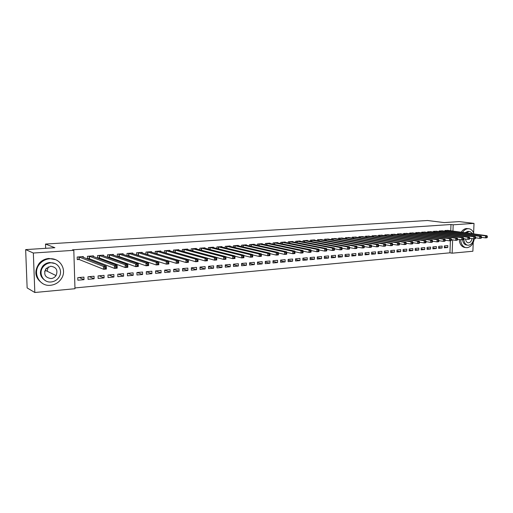 <?xml version="1.0" encoding="UTF-8"?>
<svg xmlns="http://www.w3.org/2000/svg" width="513" height="513" viewBox="0 0 513 513"><rect width="100%" height="100%" fill="white"/><g stroke="black" fill="none" stroke-linecap="round" stroke-linejoin="round"><path stroke-width="0.77" d="M74.956 287.934L449.946 252.819L452.139 253.191L452.633 239.872M74.975 288.716L34.82 292.5L33.345 253.031L73.814 250.312L74.975 288.716M33.345 253.031L25.65 249.607L27.138 287.921L34.82 292.5M473.236 242.508L472.883 251.242L452.139 253.191M25.65 249.607L54.872 247.721L45.51 244.053L45.663 248.318M46.362 268.273L46.375 268.62M45.51 244.053L427.509 220.5L444.111 222.584L459.218 221.603L474.012 223.399L473.621 232.934M94.123 278.777L94.052 276.238L87.999 276.764L88.069 279.309L94.123 278.777L89.3 276.648M93.533 256.641L93.507 255.852L87.428 256.288L87.499 258.853L89.147 258.732M113.924 277.026L113.867 274.519L107.98 275.032L108.044 277.546L113.924 277.026L108.871 274.955M113.418 255.141L113.399 254.416L107.493 254.839L107.55 257.321M109.154 257.257L107.679 257.366M133.181 275.321L133.13 272.852L127.41 273.346L127.461 275.827L133.181 275.321L127.91 273.307M132.752 253.685L132.739 253.024L126.993 253.435L127.038 255.705M128.596 255.82L127.609 255.891M151.906 273.666L151.867 271.23L146.301 271.71L146.346 274.16L151.906 273.666L146.436 271.698M151.553 252.274L151.547 251.665L145.955 252.069L145.993 254.153M147.513 254.422L146.974 254.461M170.13 272.057L170.098 269.652L164.679 270.12L164.718 272.531L170.13 272.057L164.679 270.21M169.848 250.915L169.841 250.344L164.404 250.735L164.436 252.665M187.867 270.486L187.848 268.113L182.57 268.568L182.596 270.954L187.867 270.486L182.577 268.793M187.655 249.587L187.655 249.061L182.359 249.44L182.378 251.229M205.142 268.959L205.123 266.619L199.987 267.061L200.006 269.415L205.142 268.959L199.993 267.395M204.995 248.305L204.995 247.811L199.839 248.183L199.852 249.85M221.969 267.472L221.956 265.157L216.954 265.593L216.967 267.914L221.969 267.472L216.954 266.023M221.885 247.054L221.885 246.593L216.864 246.952L216.871 248.51M238.365 266.023L238.359 263.74L233.486 264.163L233.486 266.452L238.365 266.023L233.486 264.676M238.34 245.836L238.34 245.406L233.447 245.759L233.447 247.221M254.345 264.612L254.345 262.355L249.594 262.765L249.594 265.029L254.345 264.612L249.594 263.361M254.377 244.656L254.377 244.246L249.607 244.592L249.607 245.964M269.928 263.233L269.934 261.002L265.298 261.406L265.292 263.644L269.928 263.233L265.298 262.066M270.011 243.502L270.018 243.124L265.368 243.457L265.362 244.752M285.125 261.886L285.138 259.687L280.617 260.078L280.605 262.284L285.125 261.886L280.611 260.796M285.266 242.386L285.266 242.021L280.733 242.348L280.72 243.572M299.951 260.578L299.977 258.405L295.559 258.783L295.539 260.97L299.951 260.578L295.552 259.552M300.143 241.29L300.143 240.95L295.719 241.27L295.712 242.425M314.424 259.296L314.45 257.148L310.147 257.52L310.121 259.681L314.424 259.296L310.134 258.334M314.661 240.225L314.661 239.898L310.346 240.212L310.333 241.309M328.551 258.045L328.583 255.923L324.383 256.288L324.351 258.417L328.551 258.045L324.37 257.148M328.833 239.186L324.62 239.186L324.607 240.225M342.351 256.827L342.389 254.73L338.279 255.083L338.247 257.193L342.351 256.827L338.266 255.974M342.671 238.179L338.561 238.179L338.542 239.167M355.823 255.634L355.868 253.563L351.854 253.909L351.815 255.993L355.823 255.634L351.841 254.833M356.189 237.186L352.175 237.198L352.155 238.141M368.994 254.474L369.039 252.422L365.121 252.762L365.076 254.82L368.994 254.474L365.096 253.711M369.392 236.224L365.474 236.236L365.455 237.141M381.864 253.332L381.909 251.306L378.081 251.639L378.03 253.672L381.864 253.332L378.055 252.614M382.3 235.281L378.466 235.3L378.447 236.16M394.439 252.223L394.497 250.216L390.752 250.543L390.701 252.556L394.439 252.223L390.726 251.543M394.914 234.358L391.169 234.383L391.143 235.21M406.745 251.133L406.803 249.151L403.135 249.465L403.083 251.46L406.745 251.133L403.109 250.485M407.251 233.46L403.584 233.486L403.564 234.281M418.775 250.068L418.832 248.106L415.254 248.42L415.19 250.389L418.775 250.068L415.222 249.459M419.313 232.581L415.729 232.613L415.71 233.37M430.548 249.029L430.612 247.086L427.105 247.394L427.04 249.344L430.548 249.029L427.072 248.446M431.112 231.722L427.611 231.754L427.585 232.485M442.065 248.01L442.129 246.093L438.698 246.387L438.634 248.318L442.065 248.01L438.666 247.458M442.661 230.882L439.231 230.921L439.205 231.619M449.946 252.819L450.382 240.77M450.747 230.792L450.978 224.514L72.5 249.818L73.814 250.312M448.343 230.465L444.951 230.504L444.925 231.19M447.727 247.51L447.798 245.599L444.405 245.894L444.335 247.811L447.727 247.51L444.367 246.965M436.922 231.299L433.453 231.337L433.427 232.049M436.332 248.516L436.403 246.586L432.934 246.888L432.869 248.824L436.332 248.516L432.895 247.946M425.245 232.145L421.699 232.184L421.68 232.921M424.693 249.549L424.751 247.593L421.211 247.901L421.147 249.863L424.693 249.549L421.179 248.946M413.318 233.017L409.688 233.049L409.669 233.819M412.792 250.601L412.85 248.625L409.227 248.94L409.169 250.921L412.792 250.601L409.201 249.972M401.115 233.909L397.415 233.934L397.389 234.742M400.627 251.678L400.685 249.684L396.979 250.004L396.927 252.005L400.627 251.678L396.953 251.011M388.642 234.819L384.853 234.839L384.833 235.685M388.187 252.774L388.238 250.761L384.449 251.088L384.404 253.108L388.187 252.774L384.429 252.075M375.888 235.749L372.008 235.768L371.989 236.647M375.465 253.903L375.51 251.857L371.636 252.197L371.592 254.243L375.465 253.903L371.617 253.159M362.832 236.705L358.863 236.711L358.844 237.634M362.447 255.051L362.492 252.986L358.523 253.332L358.484 255.403L362.447 255.051L358.504 254.268M349.468 237.679L345.409 237.686L345.39 238.654M349.129 256.231L349.167 254.14L345.108 254.493L345.069 256.59L349.129 256.231L345.089 255.403M335.797 238.68L331.635 238.68L331.616 239.693M335.489 257.436L335.528 255.327L331.372 255.686L331.34 257.802L335.489 257.436L331.36 256.558M321.792 239.706L317.528 239.693L317.515 240.764M321.529 258.667L321.561 256.532L317.303 256.904L317.278 259.046L321.529 258.667L317.297 257.738M307.447 240.757L307.447 240.424L303.074 240.738L303.068 241.867M307.229 259.931L307.255 257.77L302.894 258.148L302.875 260.315L307.229 259.931L302.888 258.943M292.75 241.835L292.75 241.482L288.274 241.803L288.261 242.995M292.583 261.226L292.602 259.039L288.133 259.431L288.12 261.624L292.583 261.226L288.133 260.174M277.687 242.944L277.687 242.566L273.096 242.899L273.089 244.156M277.571 262.553L277.584 260.341L273.006 260.739L272.993 262.957L277.571 262.553L273.006 261.425M262.246 244.079L262.246 243.681L257.539 244.021L257.532 245.355M262.181 263.913L262.188 261.675L257.494 262.079L257.494 264.33L262.181 263.913L257.494 262.707M246.407 245.24L246.407 244.823L241.578 245.169L241.578 246.586M246.407 265.311L246.407 263.041L241.591 263.458L241.591 265.734L246.407 265.311L241.591 264.015M230.164 246.439L230.164 245.996L225.207 246.355L225.213 247.862M230.215 266.741L230.209 264.445L225.271 264.875L225.278 267.177L230.215 266.741L225.271 265.349M213.498 247.67L213.491 247.195L208.406 247.567L208.419 249.177M213.607 268.209L213.594 265.881L208.528 266.324L208.541 268.658L213.607 268.209L208.528 266.709M196.383 248.94L196.383 248.433L191.157 248.811L191.176 250.536M196.562 269.716L196.543 267.363L191.336 267.812L191.362 270.178L196.562 269.716L191.343 268.087M178.813 250.248L178.806 249.696L173.445 250.088L173.465 251.941M179.056 271.262L179.031 268.876L173.689 269.338L173.715 271.736L179.056 271.262L173.689 269.498M160.768 251.588L160.755 250.998L155.247 251.396L155.279 253.403M156.773 253.736L156.452 253.755M161.082 272.852L161.044 270.434L155.554 270.909L155.593 273.339L161.082 272.852L155.554 270.928M142.216 252.973L142.204 252.338L136.541 252.749L136.58 254.923L166.327 264.131L166.289 261.463L138.074 252.64M138.119 255.115L137.356 255.173M142.608 274.487L142.563 272.037L136.92 272.525L136.965 274.987L142.608 274.487L137.234 272.499M123.152 254.403L123.139 253.717L117.31 254.134L117.362 256.5M119.26 256.506L117.362 256.327M118.945 256.532L117.714 256.622M123.62 276.167L123.569 273.679L117.766 274.186L117.817 276.68L123.62 276.167L118.458 274.122M103.543 255.884L103.523 255.128L97.534 255.557L97.598 258.11L99.221 257.988M104.094 277.892L104.03 275.372L98.06 275.891L98.13 278.418L104.094 277.892L99.156 275.795M83.369 257.417L83.35 256.583L77.181 257.026L77.258 259.616L78.925 259.488M84.01 279.668L83.933 277.11L77.79 277.642L77.867 280.213L84.01 279.668L79.303 277.514M450.978 224.514L453.184 224.797L474.012 223.399M452.953 231.094L453.184 224.797M487.318 237.301L487.35 236.487L486.773 236.531L486.734 237.352L487.318 237.301L486.92 237.769L485.478 237.885L485.561 235.845L445.868 230.44M486.773 236.531L485.561 235.845L487.01 235.73L447.432 230.324M486.734 237.352L485.478 237.885L481.521 237.333M487.35 236.487L487.01 235.73M481.508 237.775L481.54 236.955L480.957 237.006L480.918 237.827L481.508 237.775L481.117 238.244L479.655 238.365L479.745 236.313L440.16 230.85M480.957 237.006L479.745 236.313L481.207 236.198L441.744 230.735M480.918 237.827L479.655 238.365L475.647 237.795M481.54 236.955L481.207 236.198M475.628 238.256L475.66 237.436L475.07 237.481L475.038 238.308L475.628 238.256L475.25 238.725L473.775 238.846L473.858 236.788L434.389 231.267M475.07 237.481L473.858 236.788L475.333 236.666L435.992 231.151M475.038 238.308L473.775 238.846L469.703 238.263M475.66 237.436L475.333 236.666M473.961 233.954C473.095 231.055 471.511 229.324 469.222 228.772L467.927 228.689C465.836 228.901 464.047 230.138 462.559 232.402M460.642 239.661C460.95 243.931 462.579 246.561 465.528 247.555L467.176 247.683C470.953 246.92 473.313 243.964 474.269 238.808M468.581 228.689L466.529 228.509C464.445 228.715 462.655 229.952 461.168 232.209M459.25 239.456C459.565 243.713 461.193 246.343 464.143 247.337L465.291 247.484M466.753 245.041L466.131 244.945C464.137 244.31 462.963 242.585 462.617 239.763M465.009 232.735L467.818 231.357L469.594 231.523M472.851 233.806L470.081 231.594L469.113 231.53L466.291 232.908M463.874 238.763C463.899 242.2 465.079 244.329 467.414 245.143L468.568 245.233C471.287 244.688 472.992 242.559 473.685 238.834M465.637 239.02C465.772 241.046 466.541 242.29 467.946 242.745L468.664 242.796C470.447 242.444 471.55 241.039 471.979 238.59M46.478 268.158L44.663 271.518M49.678 258.789C45.856 259.129 42.624 260.739 39.988 263.618C31.844 272.108 39.219 286.863 50.595 285.273C55.398 284.689 59.078 282.349 61.637 278.251C67.152 269.633 59.95 257.686 49.678 258.789M55.551 259.674L48.908 258.449C45.093 258.783 41.867 260.392 39.245 263.265C33.8 271.415 34.942 278.174 42.669 283.535M45.51 280.714C39.873 276.988 38.924 272.153 42.675 266.202C44.58 264.009 46.959 262.778 49.806 262.515L54.814 263.483M50.524 262.836C47.664 263.105 45.285 264.336 43.374 266.536C37.776 272.704 43.092 283.054 51.178 281.951C54.545 281.56 57.161 279.944 59.033 277.11C63.266 270.877 58.04 261.989 50.524 262.836M51.063 278.565C53.172 278.328 54.84 277.334 56.052 275.577C58.142 270.171 56.34 267.061 50.64 266.247L45.946 268.754C43.355 274.359 45.061 277.629 51.063 278.565M47.1 271.242L48.248 266.901M469.684 238.744L469.716 237.917L469.119 237.961L469.087 238.795L469.684 238.744L469.312 239.212L467.818 239.34L467.901 237.262L428.56 231.69M469.119 237.961L467.901 237.262L469.395 237.147L430.176 231.568M469.087 238.795L467.818 239.34L463.688 238.737M469.716 237.917L469.395 237.147M463.669 239.238L463.701 238.404L463.098 238.449L463.066 239.289L463.669 239.238L463.31 239.706L461.796 239.834L461.873 237.75L422.661 232.113M463.098 238.449L461.873 237.75L463.386 237.628L424.296 231.991M463.066 239.289L461.796 239.834L457.609 239.218M463.701 238.404L463.386 237.628M457.59 239.731L457.622 238.898L457.006 238.943L456.974 239.783L457.59 239.731L457.23 240.206L455.704 240.334L455.781 238.237L416.703 232.543M457.006 238.943L455.781 238.237L457.314 238.115L418.351 232.421M456.974 239.783L455.704 240.334L451.453 239.699M457.622 238.898L457.314 238.115M451.434 240.238L451.466 239.391L450.844 239.443L450.812 240.289L451.434 240.238L451.087 240.712L449.535 240.841L449.612 238.731L410.676 232.979M450.844 239.443L449.612 238.731L451.164 238.609L412.343 232.857M450.812 240.289L449.535 240.841L445.226 240.187M451.466 239.391L451.164 238.609M445.201 240.744L445.233 239.898L444.604 239.949L444.579 240.796L445.201 240.744L444.867 241.225L443.303 241.354L443.373 239.231L404.577 233.415M444.604 239.949L443.373 239.231L444.944 239.109L406.27 233.293M444.579 240.796L443.303 241.354L438.923 240.68M445.233 239.898L444.944 239.109M438.904 241.264L438.929 240.411L438.294 240.462L438.269 241.315L438.904 241.264L438.57 241.745L436.986 241.873L437.063 239.738L398.415 233.864M438.294 240.462L437.063 239.738L438.647 239.609L400.127 233.736M438.269 241.315L436.986 241.873L432.542 241.181M438.929 240.411L438.647 239.609M432.523 241.783L432.549 240.924L431.908 240.975L431.882 241.835L432.523 241.783L432.202 242.264L430.599 242.399L430.67 240.251L392.182 234.313M431.908 240.975L430.67 240.251L432.273 240.122L393.913 234.184M431.882 241.835L430.599 242.399L426.091 241.687M432.549 240.924L432.273 240.122M426.066 242.316L426.098 241.45L425.444 241.501L425.418 242.367L426.066 242.316L425.758 242.796L424.136 242.931L424.206 240.77L385.879 234.768M425.444 241.501L424.206 240.77L425.828 240.642L387.629 234.64M425.418 242.367L424.136 242.931L419.557 242.194M426.098 241.45L425.828 240.642M419.538 242.848L419.563 241.976L418.903 242.033L418.877 242.899L419.538 242.848L419.236 243.335L417.595 243.47L417.659 241.296L379.505 235.223M418.903 242.033L417.659 241.296L419.301 241.161L381.274 235.095M418.877 242.899L417.595 243.47L412.946 242.707M419.563 241.976L419.301 241.161M412.92 243.386L412.952 242.514L412.285 242.566L412.26 243.444L412.92 243.386L412.632 243.874L410.971 244.015L411.035 241.828L373.054 235.691M412.285 242.566L411.035 241.828L412.696 241.694L374.843 235.563M412.26 243.444L410.971 244.015L406.251 243.233M412.952 242.514L412.696 241.694M406.232 243.938L406.251 243.053L405.578 243.111L405.552 243.989L406.232 243.938L405.95 244.425L404.263 244.566L404.327 242.367L366.532 236.16M405.578 243.111L404.327 242.367L406.014 242.232L368.347 236.031M405.552 243.989L404.263 244.566L399.473 243.758M406.251 243.053L406.014 242.232M399.454 244.489L399.48 243.604L398.793 243.662L398.768 244.547L399.454 244.489L399.185 244.983L397.479 245.124L397.537 242.912L359.934 236.634M398.793 243.662L397.537 242.912L399.242 242.771L361.768 236.506M398.768 244.547L397.479 245.124L392.612 244.291M399.48 243.604L399.242 242.771M392.592 245.054L392.618 244.162L391.926 244.22L391.9 245.105L392.592 245.054L392.336 245.547L390.605 245.689L390.662 243.463L353.258 237.115M391.926 244.22L390.662 243.463L392.394 243.322L355.111 236.987M391.9 245.105L390.605 245.689L385.667 244.829M392.618 244.162L392.394 243.322M385.648 245.618L385.667 244.727L384.968 244.778L384.949 245.676L385.648 245.618L385.398 246.118L383.653 246.259L383.705 244.021L346.506 237.602M384.968 244.778L383.705 244.021L385.455 243.88L348.378 237.468M384.949 245.676L383.653 246.259L378.632 245.374M385.667 244.727L385.455 243.88M378.613 246.195L378.632 245.291L377.927 245.349L377.901 246.253L378.613 246.195L378.376 246.695L376.606 246.836L376.657 244.586L339.677 238.096M377.927 245.349L376.657 244.586L378.427 244.444L341.568 237.961M377.901 246.253L376.606 246.836L371.508 245.919M378.632 245.291L378.427 244.444M371.489 246.779L371.508 245.868L370.79 245.926L370.771 246.836L371.489 246.779L371.265 247.279L369.475 247.426L369.52 245.156L332.757 238.596M370.79 245.926L369.52 245.156L371.316 245.015L334.675 238.455M370.771 246.836L369.475 247.426L363.57 246.516L363.55 247.426L364.275 247.369L364.108 245.592L362.293 245.74L325.761 239.103M371.508 245.868L371.316 245.015M327.704 238.962L364.108 245.592M364.275 247.369L364.063 247.869L362.249 248.016L356.984 247.042L356.253 247.106L356.234 248.023L356.971 247.965L356.817 246.176L354.977 246.323L318.682 239.609M363.55 247.426L362.249 248.016L362.293 245.74L363.57 246.516M320.644 239.468L356.817 246.176M356.971 247.965L356.766 248.472L354.932 248.619L349.577 247.606M356.234 248.023L354.932 248.619L354.977 246.323L356.253 247.106M349.571 248.574L349.584 247.644L348.84 247.708L348.821 248.632L349.571 248.574L349.379 249.074L347.519 249.228L347.564 246.92L311.513 240.129M348.84 247.708L347.564 246.92L349.424 246.772L313.501 239.988M348.821 248.632L347.519 249.228L342.075 248.177M349.584 247.644L349.424 246.772M342.075 249.183L342.088 248.254L341.331 248.318L341.318 249.247L342.075 249.183L341.895 249.69L340.01 249.85L340.048 247.523L304.26 240.655M341.331 248.318L340.048 247.523L341.94 247.369L306.274 240.507M341.318 249.247L340.01 249.85L334.476 248.76M342.088 248.254L341.94 247.369M334.476 249.805L334.495 248.869L333.726 248.933L333.713 249.869L334.476 249.805L334.316 250.318L332.405 250.472L332.443 248.132L296.918 241.181M333.726 248.933L332.443 248.132L334.354 247.978L298.957 241.033M333.713 249.869L332.405 250.472L326.775 249.344M334.495 248.869L334.354 247.978M326.781 250.434L326.794 249.491L326.024 249.555L326.005 250.498L326.781 250.434L326.634 250.947L324.697 251.107L324.735 248.754L289.486 241.719M326.024 249.555L324.735 248.754L326.672 248.593L291.544 241.565M326.005 250.498L324.697 251.107L318.977 249.934M326.794 249.491L326.672 248.593M318.99 251.075L318.996 250.126L318.214 250.19L318.201 251.139L318.99 251.075L318.855 251.588L316.893 251.748L316.925 249.376L281.958 242.258M318.214 250.19L316.925 249.376L318.887 249.222L284.048 242.11M318.201 251.139L316.893 251.748L311.07 250.536M318.996 250.126L318.887 249.222M311.09 251.716L311.096 250.767L310.301 250.831L310.288 251.787L311.09 251.716L310.968 252.236L308.98 252.402L309.006 250.011L274.34 242.809M310.301 250.831L309.006 250.011L310.993 249.857L276.456 242.655M310.288 251.787L308.98 252.402L303.061 251.139M311.096 250.767L310.993 249.857M303.08 252.377L303.087 251.415L302.285 251.479L302.272 252.441L303.08 252.377L302.978 252.896L300.964 253.056L300.984 250.658L266.625 243.367M302.285 251.479L300.984 250.658L303.003 250.498L268.786 243.226M302.272 252.441L300.964 253.056L294.949 251.748M303.087 251.415L303.003 250.498M294.962 253.037L294.975 252.069L294.154 252.139L294.148 253.108L294.962 253.037L294.879 253.557L292.833 253.73L292.852 251.312L258.808 243.931M294.154 252.139L292.852 251.312L294.898 251.146L260.982 243.771M294.148 253.108L292.833 253.73L286.722 252.37M294.975 252.069L294.898 251.146M286.741 253.711L286.748 252.736L285.921 252.806L285.914 253.781L286.741 253.711L286.664 254.236L284.6 254.403L284.612 251.973L250.902 244.502M285.921 252.806L284.612 251.973L286.684 251.806L253.114 244.361M285.914 253.781L284.6 254.403L278.386 252.992M286.748 252.736L286.684 251.806M278.405 254.39L278.412 253.416L277.565 253.48L277.565 254.461L278.405 254.39L278.347 254.916L276.25 255.089L276.263 252.64L242.886 245.079M277.565 253.48L276.263 252.64L278.36 252.473L245.131 244.938M277.565 254.461L276.25 255.089L269.941 253.627M278.412 253.416L278.36 252.473M269.947 255.083L269.953 254.095L269.101 254.166L269.101 255.153L269.947 255.083L269.909 255.615L267.78 255.788L267.792 253.319L234.768 245.663M269.101 254.166L267.792 253.319L269.921 253.153L237.025 245.503M269.101 255.153L267.78 255.788L261.374 254.262M269.953 254.095L269.921 253.153M261.38 255.788L261.38 254.794L260.521 254.865L260.514 255.859L261.38 255.788L261.354 256.314L259.2 256.494L259.206 254.012L226.547 246.253M260.521 254.865L259.206 254.012L261.367 253.839L228.83 246.093M260.514 255.859L259.2 256.494L252.691 254.91M261.38 254.794L261.367 253.839M252.691 256.494L252.691 255.493L251.812 255.57L251.812 256.571L252.691 256.494L252.685 257.026L250.498 257.212L250.498 254.711L218.224 246.856M251.812 255.57L250.498 254.711L252.685 254.531L220.532 246.689M251.812 256.571L250.498 257.212L243.887 255.557M252.691 255.493L252.685 254.531M242.989 256.282L242.989 257.289L243.88 257.218L243.874 256.211L242.989 256.282L241.668 255.416L243.887 255.237L243.887 257.75L241.674 257.936L241.668 255.416L209.785 247.465M212.126 247.298L243.887 255.237L243.874 256.211M242.989 257.289L241.674 257.936L234.967 256.218M243.88 257.218L243.887 257.75M234.037 257.007L234.037 258.02L234.941 257.949L234.935 256.936L234.037 257.007L232.716 256.134L234.967 255.955L234.973 258.488L232.722 258.667L232.716 256.134L201.237 248.08M203.61 247.907L234.967 255.955L234.935 256.936M234.037 258.02L232.722 258.667L225.919 256.885M234.941 257.949L234.973 258.488M224.957 257.744L224.963 258.764L225.874 258.693L225.874 257.667L224.957 257.744L223.636 256.866L225.919 256.68L225.925 259.232L223.642 259.418L223.636 256.866L192.574 248.709M194.978 248.536L225.919 256.68L225.874 257.667M224.963 258.764L223.642 259.418L216.736 257.558M225.874 258.693L225.925 259.232M215.749 258.488L215.755 259.52L216.678 259.443L216.672 258.417L215.749 258.488L214.421 257.603L216.736 257.417L216.749 259.982L214.434 260.174L214.421 257.603L183.795 249.337M186.232 249.164L216.736 257.417L216.672 258.417M215.755 259.52L214.434 260.174L207.425 258.231M216.678 259.443L216.749 259.982M206.406 259.245L206.412 260.283L207.348 260.206L207.342 259.168L206.406 259.245L205.072 258.353L207.425 258.167L207.438 260.751L205.091 260.944L205.072 258.353L174.895 249.978M177.363 249.805L207.425 258.167L207.342 259.168M206.412 260.283L205.091 260.944L175.151 252.422M207.348 260.206L207.438 260.751M196.921 260.014L196.928 261.059L197.883 260.982L197.877 259.937L196.921 260.014L195.588 259.116L197.973 258.924L197.999 261.527L195.613 261.72L195.588 259.116L165.879 250.633M168.379 250.453L197.973 258.924L197.877 259.937M196.928 261.059L195.613 261.72L165.68 253.031M197.883 260.982L197.999 261.527M187.303 260.796L187.309 261.848L188.277 261.765L188.271 260.713L187.303 260.796L185.969 259.886L188.386 259.693L188.412 262.316L185.995 262.515L185.969 259.886L156.734 251.293M159.274 251.107L188.386 259.693L188.271 260.713M187.309 261.848L185.995 262.515L156.112 253.653M188.277 261.765L188.412 262.316M177.536 261.585L177.549 262.643L178.537 262.566L178.524 261.502L177.536 261.585L176.203 260.668L178.659 260.476L178.691 263.111L176.235 263.316L176.203 260.668L147.468 251.96M150.04 251.774L178.659 260.476L178.524 261.502M177.549 262.643L176.235 263.316L146.417 254.288M178.537 262.566L178.691 263.111M167.629 262.387L166.289 261.463L168.783 261.264L168.822 263.926L166.327 264.131L168.642 263.374L168.63 262.303L167.629 262.387L167.642 263.451M140.684 252.447L168.783 261.264L168.63 262.303M168.642 263.374L168.822 263.926M157.574 263.201L157.587 264.278L158.6 264.195L158.581 263.118L157.574 263.201L156.234 262.271L158.761 262.072L158.799 264.746L156.273 264.958L156.234 262.271L128.545 253.326M131.193 253.133L158.761 262.072L158.581 263.118M157.587 264.278L156.273 264.958L128.917 255.872L127.038 255.621M158.6 264.195L158.799 264.746M147.359 264.028L147.378 265.112L148.404 265.029L148.392 263.945L147.359 264.028L146.019 263.092L148.584 262.887L148.635 265.587L146.064 265.798L146.019 263.092L118.888 254.018M121.632 253.903L148.584 262.887L148.392 263.945M147.378 265.112L146.064 265.798L119.054 256.545L118.997 254.031M148.404 265.029L148.635 265.587M136.997 264.868L137.016 265.958L138.061 265.875L138.035 264.785L136.997 264.868L135.65 263.926L138.26 263.714L138.311 266.433L135.701 266.651L135.65 263.926L109.089 254.724M111.808 254.563L138.26 263.714L138.035 264.785M137.016 265.958L135.701 266.651L109.455 257.308L107.544 257.045M138.061 265.875L138.311 266.433M126.467 265.721L126.493 266.824L127.551 266.734L127.525 265.638L126.467 265.721L125.121 264.766L127.769 264.554L127.827 267.299L125.178 267.517L125.121 264.766L99.156 255.442M101.914 255.243L127.769 264.554L127.525 265.638M126.493 266.824L125.178 267.517L99.535 258.045L97.592 257.776M127.551 266.734L127.827 267.299M115.778 266.587L115.803 267.696L116.881 267.606L116.855 266.504L115.778 266.587L114.431 265.625L117.118 265.413L117.182 268.171L114.495 268.395L114.431 265.625L89.076 256.173M91.872 255.968L117.118 265.413L116.855 266.504M115.803 267.696L114.495 268.395L89.435 258.783L87.492 258.514M116.881 267.606L117.182 268.171M104.921 267.465L104.947 268.581L106.044 268.491L106.018 267.376L104.921 267.465L103.575 266.497L106.3 266.279L106.371 269.062L103.639 269.287L103.575 266.497L78.848 256.91M81.689 256.705L106.3 266.279L106.018 267.376M104.947 268.581L103.639 269.287L79.207 259.54L77.245 259.257M106.044 268.491L106.371 269.062M446.227 230.472L446.195 231.369M445.983 230.446L445.951 231.331M440.52 230.882L440.487 231.799M440.276 230.856L440.244 231.761M434.748 231.299L434.716 232.229M434.505 231.273L434.473 232.197M428.919 231.722L428.887 232.671M428.676 231.696L428.644 232.633M423.02 232.145L422.994 233.114M422.776 232.12L422.744 233.082M417.063 232.575L417.031 233.569M416.812 232.549L416.787 233.53M411.035 233.011L411.003 234.024M410.785 232.985L410.759 233.986M404.937 233.453L404.911 234.486M404.693 233.428L404.667 234.447M398.774 233.896L398.748 234.948M398.53 233.87L398.505 234.916M392.541 234.345L392.516 235.422M392.298 234.319L392.272 235.384M386.238 234.8L386.212 235.903M385.994 234.774L385.968 235.865M379.864 235.262L379.838 236.384M379.62 235.236L379.594 236.346M373.413 235.73L373.387 236.878M373.169 235.698L373.143 236.839M366.891 236.198L366.866 237.378M366.648 236.172L366.622 237.333M360.293 236.673L360.267 237.878M360.049 236.647L360.03 237.84M353.617 237.16L353.592 238.391M353.374 237.128L353.354 238.346M346.865 237.647L346.839 238.904M346.621 237.615L346.602 238.866M340.029 238.135L340.004 239.43M339.786 238.109L339.766 239.391M333.11 238.635L333.091 239.962M332.873 238.609L332.854 239.917M326.114 239.141L326.095 240.501M325.877 239.109L325.858 240.456M319.035 239.654L319.015 241.046M318.797 239.622L318.778 241.001M311.866 240.167L311.846 241.604M311.628 240.142L311.609 241.552M304.613 240.693L304.594 242.162M304.376 240.661L304.356 242.117M297.264 241.225L297.251 242.732M297.033 241.193L297.021 242.687M289.832 241.758L289.819 243.309M289.601 241.726L289.589 243.265M282.304 242.303L282.297 243.899M282.073 242.271L282.06 243.848M274.686 242.854L274.679 244.496M274.455 242.822L274.442 244.444M266.972 243.412L266.965 245.099M266.741 243.38L266.734 245.047M259.155 243.976L259.155 245.714M258.924 243.938L258.924 245.663M251.242 244.547L251.242 246.336M251.011 244.509L251.011 246.285M243.226 245.124L243.233 246.971M243.002 245.092L243.002 246.92M235.114 245.708L235.114 247.612M234.883 245.676L234.89 247.561M226.887 246.304L226.893 248.266M226.663 246.266L226.669 248.215M218.557 246.907L218.57 248.933M218.333 246.868L218.346 248.882M210.118 247.516L210.131 249.613M209.894 247.478L209.907 249.555M201.571 248.132L201.583 250.306M201.346 248.093L201.365 250.248M192.907 248.754L192.926 251.004M192.683 248.722L192.702 250.947M184.122 249.389L184.148 251.723M183.904 249.35L183.93 251.659M175.228 250.03L175.254 252.447M175.01 249.991L175.036 252.39M166.206 250.684L166.238 253.114M165.988 250.645L166.026 253.069M157.061 251.344L157.1 253.788M156.85 251.306L156.888 253.749M147.795 252.011L147.834 254.474M147.584 251.973L147.622 254.435M138.395 252.691L138.446 255.166M138.183 252.653L138.234 255.128M128.866 253.377L128.917 255.872L128.866 253.377M128.66 253.339L128.712 255.833M119.253 256.583L119.202 254.076L119.26 256.59M109.404 254.781L109.468 257.314L109.397 254.781M109.198 254.743L109.263 257.269M99.471 255.5L99.535 258.045L99.451 255.493M99.266 255.455L99.33 258.007M89.384 256.231L89.454 258.796M89.185 256.186L89.256 258.751M79.156 256.968L79.233 259.552M78.957 256.923L79.034 259.507M465.528 247.555L464.143 247.337M466.131 244.945L467.414 245.143M39.988 263.618L39.245 263.265M42.675 266.202L43.374 266.536M45.554 270.441L56.052 275.577M89.365 256.218L89.435 258.783M79.13 256.955L79.207 259.54"/></g></svg>
